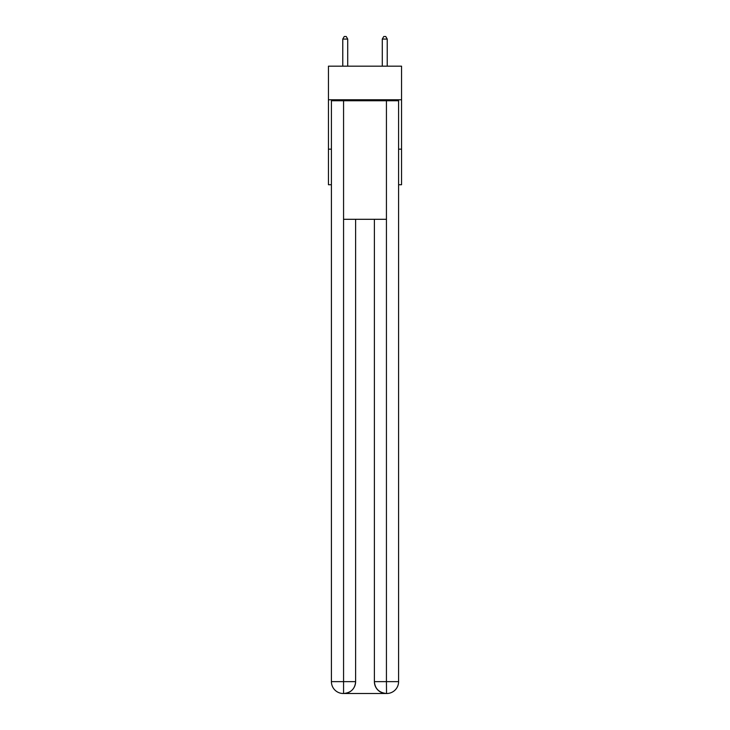 <?xml version="1.0" encoding="UTF-8"?>
<svg xmlns="http://www.w3.org/2000/svg" width="730" height="730" viewBox="0 0 730 730"><rect width="100%" height="100%" fill="white"/><g stroke="black" fill="none" stroke-linecap="round" stroke-linejoin="round"><path stroke-width="1.09" d="M401.555 99.764L401.555 66.174L328.445 66.174L328.445 99.764L401.555 99.764L401.555 184.726L398.589 184.726M331.411 149.157L328.445 149.157L328.445 99.764M401.555 149.157L398.589 149.157M328.445 149.157L328.445 184.726L331.411 184.726M343.264 693.5A11.853 11.853 0 0 1 331.411 681.647L355.61 681.647L355.61 219.301L355.61 681.647A11.853 11.853 0 0 1 343.757 693.5L343.264 693.5A11.853 11.853 0 0 1 331.411 681.647L331.411 100.758L343.565 100.758L343.565 219.301L386.435 219.301L386.435 100.758L343.565 100.758M386.435 100.758L398.589 100.758L398.589 681.647A11.853 11.853 0 0 1 386.736 693.5L386.243 693.5A11.853 11.853 0 0 1 374.39 681.647L374.39 219.301L374.39 681.647C374.992 688.636 378.943 692.587 386.243 693.5L343.757 693.5C351.094 692.733 355.045 688.782 355.61 681.647M374.39 681.647L386.435 681.647L386.526 693.5M343.565 219.301L343.565 693.5M347.708 66.174L347.708 39.064L342.772 39.064L342.772 66.174M342.772 39.064L344.25 36.5L346.23 36.5L347.708 39.064M387.228 66.174L387.228 39.064L382.292 39.064L382.292 66.174M382.292 39.064L383.77 36.5L385.75 36.5L387.228 39.064M386.435 219.301L386.435 681.647L398.589 681.647"/></g></svg>
